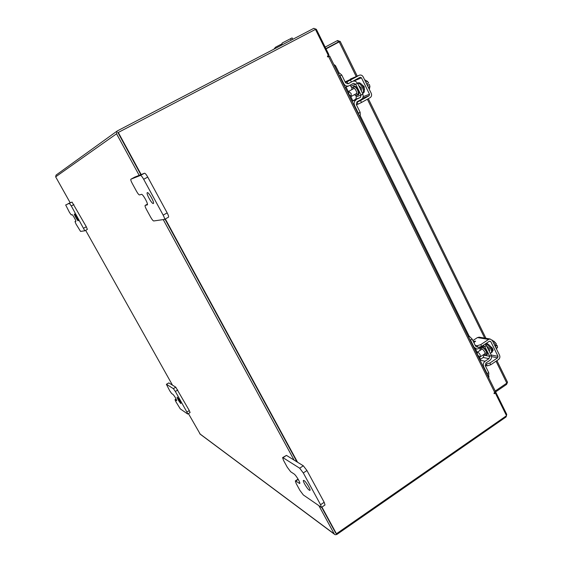 <?xml version="1.0" encoding="UTF-8"?>
<svg xmlns="http://www.w3.org/2000/svg" width="563" height="563" viewBox="0 0 563 563"><rect width="100%" height="100%" fill="white"/><g stroke="black" fill="none" stroke-linecap="round" stroke-linejoin="round"><path stroke-width="0.84" d="M153.284 203.524C151.862 204.144 145.803 193.13 147.309 192.659L147.358 192.637C148.731 191.913 154.874 203.06 153.347 203.503L153.284 203.524M145.198 205.382L147.436 204.144L145.198 205.382L147.281 204.897C148.723 204.489 142.756 193.672 141.468 194.362L139.497 194.939C138.85 194.854 137.851 193.616 136.485 191.23L132.263 183.496C131.01 181.103 130.553 179.674 130.883 179.203L140.469 175.41L144.522 173.221C145.219 173.256 146.296 174.544 147.745 177.085L167.169 212.891C168.414 215.284 168.844 216.72 168.471 217.191L168.4 217.212M147.745 177.085L143.678 179.287L163.157 215.122L167.169 212.891M134.761 177.113L130.883 179.203L134.74 177.12L144.522 173.221M163.157 215.122C164.403 217.515 164.839 218.951 164.48 219.415L153.706 220.963C153.03 220.809 152.01 219.542 150.659 217.17L146.479 209.52C145.275 207.219 144.832 205.847 145.155 205.396M143.678 179.287C142.228 176.74 141.158 175.452 140.469 175.41M78.215 220.787C77.687 221.097 73.76 214.137 74.393 214.01L74.407 214.003C74.914 213.659 78.869 220.675 78.229 220.78L78.215 220.787M73.873 204.573L71.29 205.959L84.816 230.795L80.551 231.407L76.054 224.109L74.985 221.533L75.829 221.336C76.441 221.231 72.564 214.348 72.078 214.686L71.283 214.918L69.531 212.511L65.688 204.974L72.05 202.096L86.301 226.755L87.371 229.401L84.83 230.788M68.193 203.63L72.05 202.096M71.29 205.959L69.467 203.482M309.319 490.204C307.25 488.958 302.359 480.753 303.471 480.38L304.055 480.535C306.089 481.703 311.05 490.014 309.931 490.373L309.319 490.204M298.235 479.387L295.744 481.048L299.706 483.497C300.783 483.167 295.941 475.045 294.013 473.933L290.656 471.731L287.271 467.241L283.506 460.337L282.605 457.592L286.454 455.397L303.309 465.784L306.941 470.52L324.168 502.273L325.006 504.969L321.431 507.411L320.572 504.722L324.168 502.273M306.941 470.52L303.302 472.948L320.572 504.722M286.454 455.397L282.978 457.677L299.678 468.198L303.309 465.784M321.431 507.411L303.337 494.961L299.931 490.415L296.201 483.575L295.329 480.936L298.073 479.106M303.302 472.948L299.678 468.198M282.978 457.677L282.605 457.592M295.744 481.048L295.329 480.936M180.758 403.502C178.823 401.194 177.598 399.083 177.078 397.168L177.225 397.211C179.161 399.505 180.392 401.623 180.92 403.551L180.758 403.502M176.156 399.076L175.128 399.709L176.712 400.715C176.177 398.815 174.973 396.739 173.087 394.487L171.68 393.565L169.759 390.835L166.381 384.297L168.816 382.896L175.762 387.175L189.295 410.568L190.09 412.538L187.704 414.023L186.902 412.06L189.295 410.568M177.767 389.997L175.36 391.475L186.902 412.06M168.816 382.896L166.486 384.318L173.362 388.646L175.762 387.175M187.704 414.023L180.294 408.893L175.818 401.616L175.023 399.674L176.113 399.005M175.36 391.475L173.362 388.646M280.55 45.702L282.281 42.978M274.505 48.861L275.581 47.172L280.733 44.484M273.885 49.185L275.539 47.201M281.211 45.357L282.457 42.872L292.098 37.897L292.802 39.304M479.972 350.46L480.162 348.384C481.639 348.11 483.244 349.44 484.975 352.382L485.207 355.492L483.138 354.915M479.789 359.757L483.195 357.477L483.884 355.38M468.233 336.378L469.683 336.625L472.139 339.081L470.548 340.122L474.032 347.167L476.854 349.102L478.803 348.546L482.709 345.949L483.54 345.71L484.764 346.548L482.449 346.125M489.733 356.33L491.302 355.281L486.333 345.499L484.764 346.548L489.733 356.33L488.958 358.652L483.195 357.477M486.333 345.499L485.081 344.099M476.995 347.061L475.615 346.118L472.139 339.081M470.548 340.122L469.176 338.293M491.182 355.366C491.886 357.399 491.436 359.074 489.817 360.39L485.939 362.994L485.264 365.647L488.698 372.615L488.853 374.43L487.495 375.345M480 360.186L485.074 361.249L488.958 358.652M485.074 361.249C483.321 362.706 482.857 364.521 483.687 366.703L487.129 373.67L488.698 372.615M487.452 375.261L487.129 373.67M480.267 348.314L479.993 347.758M486.509 345.534L484.933 346.576M491.872 347.357L491.942 349.173M486.791 346.104L489.395 348.743L489.219 350.862M490.204 353.043L491.07 352.902C491.802 352.283 491.71 350.988 490.795 349.004C489.134 346.013 487.347 344.303 485.433 343.866M491.07 352.902L491.886 352.354C492.625 351.734 492.534 350.432 491.619 348.455C489.958 345.464 488.17 343.754 486.249 343.317M477.325 354.275L477.171 352.325C478.086 352.156 479.092 352.994 480.176 354.838L480.33 356.787C479.409 356.949 478.409 356.112 477.325 354.275M494.933 345.02L497.066 345.393L497.579 347.244L496.109 348.223L497.579 347.237L496.397 348.821M497.073 345.422L495.44 346.505L494.764 345.133L496.397 344.042L495.313 342.614L493.842 343.592M492.041 340.038L495.306 342.607L493.835 343.585M496.397 344.042L493.941 341.143M492.379 350.939L492.85 350.855L492.695 348.652L489.852 345.781M490.711 364.789L487.171 365.866L486.312 364.12L489.845 363.036L490.711 364.789L498.487 359.56C499.853 358.427 500.218 356.998 499.571 355.288L492.329 340.509L490.084 338.982L488.607 339.419L480.767 344.619L481.639 346.379L489.472 341.185L490.753 341.558L498.002 356.337L497.629 357.815L489.845 363.036M481.639 346.379L478.107 347.498L477.241 345.738L475.249 345.372M488.607 339.419L477.473 337.561L472.885 340.587M477.473 337.561L479.57 337.237M492.076 349.553L493.082 349.736M473.392 341.621L475.608 341.157L473.87 342.578M477.241 345.738L480.767 344.619M487.171 365.866L485.172 365.429M351.643 89.735L352.199 87.497C353.423 87.181 354.732 88.278 356.119 90.791C357.181 93.191 357.273 94.767 356.386 95.52L354.275 94.76M352.002 101.277L355.753 99.208L356.393 96.794L361.017 95.048L360.362 97.483L355.753 99.208M351.826 87.87L350.13 85.175M338.286 73.542L339.433 73.021L341.727 75.006L339.975 75.956L343.838 83.788C345.091 85.872 346.766 86.561 348.87 85.85L353.522 83.324L355.689 84.211L351.115 86.09M361.157 94.992L362.882 94.042L357.561 83.204L355.689 84.211L361.017 95.048M357.421 83.268C356.245 81.297 354.669 80.643 352.684 81.311M350.432 82.536L348.04 83.838L345.591 82.831L341.727 75.006M339.975 75.956L338.609 74.203M362.755 94.112C363.607 96.372 363.135 98.145 361.319 99.419L357.041 101.79L356.309 104.535L360.123 112.269L360.299 115.042L359.124 115.689L360.299 115.042M352.037 101.354L360.362 97.483M356.083 99.848C354.148 101.213 353.648 103.092 354.57 105.499L358.399 113.233L360.123 112.269M358.92 115.281L358.399 113.233M356.393 96.794L355.64 95.59M357.561 83.204L355.823 84.154M361.467 84.246L363.86 86.435L364.155 89.404M358.779 85.696L361.235 87.877L361.376 90.974M362.354 87.434C360.728 84.443 359.131 83.05 357.582 83.254L358.328 82.831C359.884 82.423 361.53 83.788 363.262 86.934C364.592 89.939 364.683 91.917 363.55 92.867L362.649 93.367C363.782 92.416 363.684 90.439 362.354 87.434M348.828 94.338L348.645 91.375L351.094 93.451L351.277 96.407L348.828 94.338M368.322 87.364L369.947 86.47L369.335 89.426M369.947 86.477L368.329 87.371M369.947 86.47L369.377 84.492L367.583 85.485L366.837 83.95L368.631 82.965L367.428 81.332L365.809 82.226L367.428 81.332L364.578 79.714M367.47 85.245L369.377 84.492M364.36 89.897L364.127 86.589L361.453 84.232M361.481 102.48L358.026 104.169L357.069 102.227L360.524 100.531L361.481 102.48L370.046 97.723C371.559 96.66 371.953 95.182 371.228 93.296L363.184 76.878C362.206 75.231 360.89 74.689 359.236 75.259L350.432 80.052L351.396 82.015L360.095 77.272L361.453 77.828L369.504 94.253L369.096 95.78L360.524 100.531M351.396 82.015L347.955 83.753L346.984 81.797L345.408 82.472M359.067 75.343L345.133 81.909M364.219 89.693L364.627 89.538M345.189 82.029L347.258 81.016L345.246 82.142M346.984 81.797L350.432 80.052M358.026 104.169L356.414 104.746M338.602 42.225L340.01 41.458L337.547 40.522L338.293 42.035L325.9 48.608M334.971 44.153L338.293 42.035L325.942 48.685M325.154 47.095L337.547 40.522M507.453 382.087L506.806 383.129L495.25 391.025M326.04 48.897L340.01 41.458M328.855 56.286L328.215 54.998M328.222 56.617L327.849 55.871M506.123 383.6L506.545 384.452L507.376 382.629M506.545 384.452L495.257 392.158M488.304 376.978L488.923 376.168L488.262 374.831M480.556 359.243L479.226 356.548M477.15 352.339L475.411 348.835M469.352 336.568L359.968 115.225M352.846 100.812L350.672 96.407M348.356 91.734L346.034 87.026M339.172 73.141L335.506 65.723L334.654 66.195M488.923 376.168L488.825 377.843M333.753 64.379L335.506 65.723M139.174 175.353L116.555 133.783L117.21 130.982L313.809 28.34L316.364 29.325L328.883 54.646L328.145 55.04M495.144 392.27L495.912 392.467L506.735 414.368L506.088 416.937L336.773 534.505L335.091 534.723L334.281 533.991L319.017 505.926M494.032 393.136L495.334 393.08L506.524 415.712L336.435 533.766L321.923 507.073M495.912 392.467L495.102 393.023M334.464 534.259L200.287 434.249L188.422 413.58M172.482 385.155L85.653 230.337M70.227 202.821L55.653 176.838L56.075 175.079L117.048 131.102M163.242 219.605L294.083 460.098M118.244 132.537L140.834 174.692L117.991 132.671L118.293 132.453L141.179 174.558M164.994 219.127L296.954 461.871L164.994 219.127M336.435 533.766L321.635 507.27L335.766 533.154M327.469 56.828L328.145 56.462L327.476 56.828M118.293 132.453L315.463 29.396L328.405 55.575L327.469 56.075L327.849 56.849L329.573 55.92L327.68 56.891M495.454 391.433L494.173 392.967L494.286 393.706L495.334 393.08M165.311 218.951L297.553 462.237M83.739 228.156L86.301 226.755M299.798 482.913L299.15 483.343M291.198 40.142L290.473 38.692M485.207 355.492L486.474 354.648L486.242 351.537C484.518 348.596 482.913 347.265 481.428 347.54L480.162 348.384M481.091 347.765C482.245 346.034 484.145 347.23 486.805 351.361C487.875 353.846 487.657 355.014 486.143 354.866M473.518 347.068L474.032 347.167M468.676 337.286L469.683 336.625M483.687 366.703L483.167 366.59M485.278 355.443L489.557 356.295M497.629 357.815L491.506 356.597M474.32 341.227L474.715 342.022M490.753 341.558L489.282 341.305M491.161 355L498.002 356.337M493.111 350.397L492.379 350.89M356.386 95.52L357.779 94.753C358.673 94 358.582 92.423 357.519 90.024C356.133 87.511 354.824 86.413 353.599 86.73L352.199 87.497M353.17 86.969C354.261 85.21 355.9 86.139 358.068 89.749C359.525 93.352 359.285 95.098 357.357 94.985M343.437 83.957L343.838 83.788M338.321 73.619L339.433 73.021M354.57 105.499L354.155 105.647M369.096 95.78L362.6 98.18M361.453 77.828L353.838 81.03M363.156 96.618L369.504 94.253M339.207 41.908L356.217 76.554M367.358 99.222L484.687 338.089M496.038 361.207L506.806 383.129M199.738 433.749L334.281 533.991M116.555 133.783L55.653 176.838M494.786 392.552L328.546 56.476M494.032 393.523L494.504 393.65M164.48 219.415L168.471 217.191M84.816 230.795L87.371 229.401M474.285 348.617L475.974 348.94M477.171 352.325L482.224 348.961M480.33 356.787L485.39 353.409M489.148 350.904L489.74 350.51M490.084 338.982L478.923 337.131M345.133 87.399L348.673 85.935M348.645 91.375L354.317 88.264M351.277 96.407L356.942 93.289M359.236 75.259L350.341 79.073M507.516 382.221L496.911 360.616M485.953 338.3L368.315 98.687M357.238 76.118L340.179 41.373M329.573 55.92L495.524 391.581"/></g></svg>
